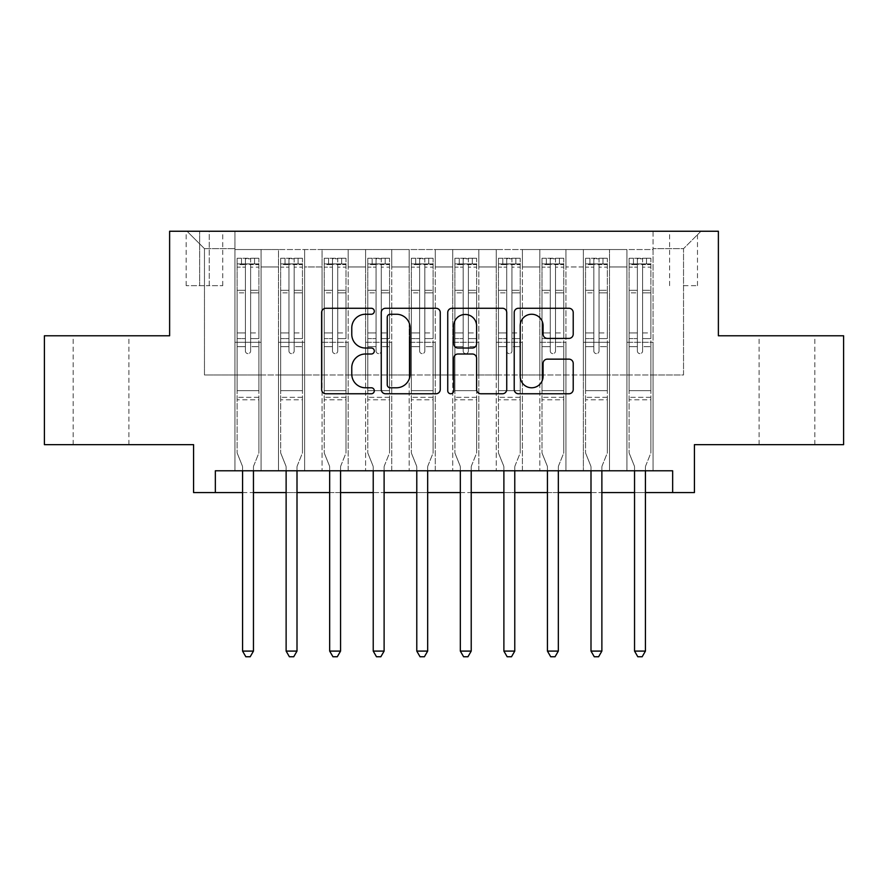 <?xml version="1.0" encoding="UTF-8"?>
<svg xmlns="http://www.w3.org/2000/svg" width="888" height="888" viewBox="0 0 888 888"><rect width="100%" height="100%" fill="white"/><g stroke="black" fill="none" stroke-linecap="round" stroke-linejoin="round"><path stroke-width="0.67" stroke-dasharray="4.44 3.33" d="M374.314 311.255A2.997 2.997 0 0 0 371.328 308.269L325.907 308.269A4.274 4.274 0 0 0 321.623 312.543L321.623 389.488A4.274 4.274 0 0 0 325.907 393.761L371.328 393.761A2.997 2.997 0 0 0 374.314 390.776A2.997 2.997 0 0 0 371.328 387.779L365.445 387.779A13.675 13.675 0 0 1 351.77 374.103L351.77 367.688A13.675 13.675 0 0 1 365.445 354.001L371.328 354.001A2.997 2.997 0 0 0 374.314 351.015A2.997 2.997 0 0 0 371.328 348.018L365.445 348.018A13.675 13.675 0 0 1 351.77 334.343L351.77 327.927A13.675 13.675 0 0 1 365.445 314.252L371.328 314.252A2.997 2.997 0 0 0 374.314 311.255M786.979 335.775L759.107 335.775L786.979 335.775M786.979 444.655L759.107 444.655L786.979 444.655M101.021 335.775L73.149 335.775L101.021 335.775M101.021 444.655L73.149 444.655L101.021 444.655M683.538 231.246L697.48 231.246L683.538 231.246M683.538 285.681L697.48 285.681L683.538 285.681M843.6 335.775L843.6 444.655L694.427 444.655L694.427 492.563L193.573 492.563L193.573 444.655L44.4 444.655L44.4 335.775L169.619 335.775L169.619 231.246L718.381 231.246L718.381 335.775L843.6 335.775M653.057 470.784L653.057 249.539L234.943 249.539L234.943 470.784L261.072 470.784L234.943 470.784L261.072 470.784L234.943 470.784L234.943 249.539L261.072 249.539L261.072 470.784L261.072 249.539L261.072 374.969L278.499 374.969L261.072 374.969L261.072 249.539L234.943 249.539L653.057 249.539L653.057 470.784L626.928 470.784L626.928 249.539L583.372 249.539L583.372 470.784L583.372 249.539L609.501 249.539L609.501 470.784L609.501 249.539L609.501 374.969L609.501 249.539L626.928 249.539L626.928 470.784L653.057 470.784L626.928 470.784L653.057 470.784L653.057 248.662L653.057 374.969L683.538 374.969L683.538 248.662L653.057 248.662L683.538 248.662L683.538 374.969L653.057 374.969L653.057 342.302L653.057 470.784M583.372 470.784L609.501 470.784L583.372 470.784L609.501 470.784L583.372 470.784L583.372 342.302L583.372 374.969L565.945 374.969L565.945 266.955L565.945 374.969L583.372 374.969L583.372 266.955L583.372 374.969L626.928 374.969L609.501 374.969L609.501 342.302L609.501 374.969L583.372 374.969L583.372 342.302L609.501 342.302L609.501 470.784L609.501 342.302L583.372 342.302L583.372 470.784M565.945 470.784L565.945 249.539L539.815 249.539L539.815 470.784L539.815 249.539L565.945 249.539L565.945 470.784L539.815 470.784L565.945 470.784L539.815 470.784L565.945 470.784L565.945 342.302L565.945 470.784M522.399 470.784L522.399 249.539L496.259 249.539L496.259 470.784L496.259 249.539L522.399 249.539L522.399 470.784L496.259 470.784L522.399 470.784L496.259 470.784L522.399 470.784L522.399 266.955L522.399 374.969L539.815 374.969L522.399 374.969L522.399 342.302L522.399 470.784M478.843 470.784L478.843 249.539L452.714 249.539L452.714 470.784L452.714 249.539L478.843 249.539L478.843 470.784L452.714 470.784L478.843 470.784L452.714 470.784L478.843 470.784L478.843 266.955L478.843 374.969L496.259 374.969L478.843 374.969L478.843 342.302L478.843 470.784M435.286 470.784L435.286 249.539L409.157 249.539L409.157 470.784L409.157 249.539L435.286 249.539L435.286 470.784L409.157 470.784L435.286 470.784L409.157 470.784L435.286 470.784L435.286 266.955L435.286 374.969L452.714 374.969L435.286 374.969L435.286 342.302L435.286 470.784M391.741 470.784L391.741 249.539L365.601 249.539L365.601 470.784L365.601 249.539L391.741 249.539L391.741 470.784L365.601 470.784L391.741 470.784L365.601 470.784L391.741 470.784L391.741 266.955L391.741 374.969L409.157 374.969L391.741 374.969L391.741 342.302L391.741 470.784M348.185 470.784L348.185 249.539L322.055 249.539L322.055 470.784L322.055 249.539L348.185 249.539L348.185 470.784L322.055 470.784L348.185 470.784L322.055 470.784L348.185 470.784L348.185 266.955L348.185 374.969L365.601 374.969L348.185 374.969L348.185 342.302L348.185 470.784M304.628 470.784L304.628 249.539L278.499 249.539L278.499 470.784L278.499 249.539L304.628 249.539L304.628 470.784L278.499 470.784L304.628 470.784L278.499 470.784L304.628 470.784L304.628 342.302L304.628 470.784M626.928 266.955L626.928 374.969L626.928 249.539L626.928 266.955L609.501 266.955L626.928 266.955M539.815 266.955L539.815 374.969L539.815 249.539L522.399 249.539L522.399 266.955L522.399 249.539L539.815 249.539L539.815 266.955L522.399 266.955L539.815 266.955M496.259 266.955L496.259 374.969L496.259 249.539L478.843 249.539L478.843 266.955L478.843 249.539L496.259 249.539L496.259 266.955L478.843 266.955L496.259 266.955M452.714 266.955L452.714 374.969L452.714 249.539L435.286 249.539L435.286 266.955L435.286 249.539L452.714 249.539L452.714 266.955L435.286 266.955L452.714 266.955M409.157 266.955L409.157 374.969L409.157 249.539L391.741 249.539L391.741 266.955L391.741 249.539L409.157 249.539L409.157 266.955L391.741 266.955L409.157 266.955M365.601 266.955L365.601 374.969L365.601 249.539L348.185 249.539L348.185 266.955L348.185 249.539L365.601 249.539L365.601 266.955L348.185 266.955L365.601 266.955M304.628 266.955L304.628 374.969L304.628 249.539L304.628 266.955L322.055 266.955L322.055 374.969L304.628 374.969L322.055 374.969L322.055 249.539L304.628 249.539L322.055 249.539L322.055 266.955L304.628 266.955M215.351 492.563L215.351 470.784L215.351 492.563L215.351 470.784L672.649 470.784L215.351 470.784L672.649 470.784L672.649 492.563M199.667 231.246L186.169 231.246L199.667 231.246L199.667 285.681L186.169 285.681L209.246 285.681L199.667 285.681L199.667 231.246M209.246 231.246L222.755 231.246L209.246 231.246L209.246 285.681L222.755 285.681L209.246 285.681L209.246 231.246M653.057 231.246L234.943 231.246L700.965 231.246L653.057 231.246L653.057 249.539L653.057 231.246M234.943 231.246L187.035 231.246L234.943 231.246L234.943 374.969L204.462 374.969L204.462 248.662L234.943 248.662L204.462 248.662L187.035 231.246L204.462 248.662L204.462 374.969L234.943 374.969L234.943 231.246M278.499 266.955L278.499 374.969L278.499 249.539L261.072 249.539L278.499 249.539L278.499 266.955L261.072 266.955L278.499 266.955M583.372 249.539L565.945 249.539L565.945 266.955L565.945 249.539L583.372 249.539L583.372 266.955L583.372 249.539M242.568 492.563L253.457 492.563M286.125 492.563L297.003 492.563M329.67 492.563L340.559 492.563M373.226 492.563L384.116 492.563M416.783 492.563L427.672 492.563M460.328 492.563L471.217 492.563M503.885 492.563L514.774 492.563M547.441 492.563L558.33 492.563M590.997 492.563L601.875 492.563M634.543 492.563L645.432 492.563M539.815 374.969L565.945 374.969L539.815 374.969L539.815 342.302L539.815 374.969M496.259 374.969L522.399 374.969L496.259 374.969L496.259 342.302L496.259 374.969M452.714 374.969L478.843 374.969L452.714 374.969L452.714 342.302L452.714 374.969M409.157 374.969L435.286 374.969L409.157 374.969L409.157 342.302L409.157 374.969M365.601 374.969L391.741 374.969L365.601 374.969L365.601 342.302L365.601 374.969M322.055 374.969L348.185 374.969L322.055 374.969L322.055 342.302L322.055 374.969M278.499 374.969L304.628 374.969L304.628 342.302L304.628 374.969L278.499 374.969L278.499 342.302L304.628 342.302L278.499 342.302L278.499 470.784L278.499 374.969M234.943 374.969L261.072 374.969L261.072 342.302L261.072 470.784L261.072 342.302L261.072 374.969L234.943 374.969L234.943 342.302L261.072 342.302L234.943 342.302L234.943 470.784L234.943 374.969M626.928 374.969L653.057 374.969L626.928 374.969L626.928 342.302L626.928 374.969M234.943 342.302L261.072 342.302L234.943 342.302M278.499 342.302L304.628 342.302L278.499 342.302M322.055 342.302L348.185 342.302L322.055 342.302L322.055 470.784L322.055 342.302L348.185 342.302L322.055 342.302M365.601 342.302L391.741 342.302L365.601 342.302L365.601 470.784L365.601 342.302L391.741 342.302L365.601 342.302M409.157 342.302L435.286 342.302L409.157 342.302L409.157 470.784L409.157 342.302L435.286 342.302L409.157 342.302M452.714 342.302L478.843 342.302L452.714 342.302L452.714 470.784L452.714 342.302L478.843 342.302L452.714 342.302M496.259 342.302L522.399 342.302L496.259 342.302L496.259 470.784L496.259 342.302L522.399 342.302L496.259 342.302M539.815 342.302L565.945 342.302L539.815 342.302L539.815 470.784L539.815 342.302L565.945 342.302L539.815 342.302M583.372 342.302L609.501 342.302L583.372 342.302M626.928 342.302L653.057 342.302L626.928 342.302L626.928 470.784L626.928 342.302L653.057 342.302L626.928 342.302M700.965 231.246L683.538 248.662L700.965 231.246M440.259 389.488L440.259 312.543A4.274 4.274 0 0 0 435.986 308.269L385.536 308.269A4.274 4.274 0 0 0 381.263 312.543L381.263 389.488A4.274 4.274 0 0 0 385.536 393.761L435.986 393.761A4.274 4.274 0 0 0 440.259 389.488M390.243 314.252A2.997 2.997 0 0 0 387.246 317.238L387.246 384.781A2.997 2.997 0 0 0 390.243 387.779L396.437 387.779A13.675 13.675 0 0 0 410.123 374.103L410.123 327.927A13.675 13.675 0 0 0 396.437 314.252L390.243 314.252M452.014 308.269L502.464 308.269A4.274 4.274 0 0 1 506.737 312.543L506.737 389.488A4.274 4.274 0 0 1 502.464 393.761L480.874 393.761A4.274 4.274 0 0 1 476.601 389.488L476.601 358.286A4.274 4.274 0 0 0 472.327 354.001L457.997 354.001A4.274 4.274 0 0 0 453.724 358.286L453.724 390.776A2.997 2.997 0 0 1 450.738 393.761A2.997 2.997 0 0 1 447.741 390.776L447.741 312.543A4.274 4.274 0 0 1 452.014 308.269M476.601 325.896A11.433 11.433 0 0 0 465.157 314.463A11.433 11.433 0 0 0 453.724 325.896L453.724 343.745A4.274 4.274 0 0 0 457.997 348.018L472.327 348.018A4.274 4.274 0 0 0 476.601 343.745L476.601 325.896M547.352 338.406L568.942 338.406A4.274 4.274 0 0 0 573.215 334.132L573.215 312.543A4.274 4.274 0 0 0 568.942 308.269L518.492 308.269A4.274 4.274 0 0 0 514.219 312.543L514.219 389.488A4.274 4.274 0 0 0 518.492 393.761L568.942 393.761A4.274 4.274 0 0 0 573.215 389.488L573.215 363.414A4.274 4.274 0 0 0 568.942 359.141L547.352 359.141A4.274 4.274 0 0 0 543.079 363.414L543.079 376.346A11.433 11.433 0 0 1 531.635 387.779A11.433 11.433 0 0 1 520.202 376.346L520.202 325.685A11.433 11.433 0 0 1 531.635 314.252A11.433 11.433 0 0 1 543.079 325.685L543.079 334.132A4.274 4.274 0 0 0 547.352 338.406M245.399 351.015A2.609 2.609 0 0 0 248.007 353.624A2.609 2.609 0 0 1 245.399 351.015L245.399 346.653L245.399 351.015A2.609 2.609 0 0 0 248.007 353.624A2.609 2.609 0 0 0 250.627 351.015A2.609 2.609 0 0 1 248.007 353.624A2.609 2.609 0 0 0 250.627 351.015L250.627 346.653L250.627 351.015A2.609 2.609 0 0 1 248.007 353.624A2.609 2.609 0 0 1 245.399 351.015L245.399 338.594L245.399 351.015M242.568 470.784L242.568 467.299A4.351 4.351 0 0 0 242.246 465.678A4.351 4.351 0 0 1 242.568 467.299A4.351 4.351 0 0 0 242.246 465.678L237.118 452.924L242.246 465.678L237.118 452.924L237.118 346.653L237.118 390.642L237.118 346.653L245.399 346.653L237.118 346.653L245.399 346.653L237.118 346.653L237.118 332.933L245.399 332.933L237.118 332.933L237.118 292.851L245.399 292.851L237.118 292.851L237.118 267.144L245.399 267.144L237.118 267.144L237.118 263.914L237.118 346.653L237.118 338.594L245.399 338.594L237.118 338.594L237.118 290.309L245.399 290.309L245.399 338.594L245.399 290.309L237.118 290.309L237.118 264.602L245.399 264.602L245.399 290.309L245.399 258.785L245.399 265.057L245.399 258.785L250.627 258.785L250.627 265.057C248.884 263.536 247.142 263.536 245.399 265.057L245.399 346.653L245.399 265.057C247.13 263.536 248.873 263.536 250.627 265.057L250.627 346.653L250.627 258.785L245.399 258.785L245.399 264.602L237.118 264.602L237.118 258.253L241.481 258.242L241.481 263.903L237.118 263.914L237.118 258.253L237.118 263.914L254.545 263.903L241.481 263.903L241.481 258.242L258.785 258.242L254.545 258.242L254.545 263.903L258.896 263.914L258.896 258.253L237.118 258.253L237.118 452.924L237.118 390.642L237.118 452.924L242.246 465.678A4.351 4.351 0 0 1 242.568 467.299L242.568 651.093L253.457 651.093L253.457 467.299A4.351 4.351 0 0 1 253.768 465.678L258.896 452.924L258.896 399.789L258.896 452.924L253.768 465.678A4.351 4.351 0 0 0 253.457 467.299A4.351 4.351 0 0 1 253.768 465.678A4.351 4.351 0 0 0 253.457 467.299L253.457 470.784M258.896 263.914L258.896 399.789L237.118 399.789L258.896 399.789L258.896 390.642L237.118 390.642L258.896 390.642L258.896 346.653L258.896 452.924L258.896 346.653L250.627 346.653L250.627 332.933L250.627 351.015L250.627 346.653L258.896 346.653L250.627 346.653L258.896 346.653L258.896 332.933L250.627 332.933L250.627 292.851L250.627 332.933L258.896 332.933L258.896 292.851L250.627 292.851L250.627 267.144L250.627 292.851L258.896 292.851L258.896 267.144L250.627 267.144L258.896 267.144L258.896 263.914L237.229 263.903L258.785 263.903L254.545 263.903L254.545 258.242L258.896 258.253L258.896 338.594L250.627 338.594L258.896 338.594L258.896 290.309L250.627 290.309L258.896 290.309L258.896 264.602L250.627 264.602L258.896 264.602L258.896 258.253L258.896 263.914M253.457 651.093L242.568 651.093L242.568 467.299L242.568 651.093L245.832 656.754L250.194 656.754L245.832 656.754L242.568 651.093L245.832 656.754L250.194 656.754L253.457 651.093L253.457 467.299L253.457 651.093L250.194 656.754L253.457 651.093L242.568 651.093M288.955 351.015A2.609 2.609 0 0 0 291.564 353.624A2.609 2.609 0 0 1 288.955 351.015L288.955 346.653L288.955 351.015A2.609 2.609 0 0 0 291.564 353.624A2.609 2.609 0 0 0 294.172 351.015A2.609 2.609 0 0 1 291.564 353.624A2.609 2.609 0 0 0 294.172 351.015L294.172 346.653L294.172 351.015A2.609 2.609 0 0 1 291.564 353.624A2.609 2.609 0 0 1 288.955 351.015L288.955 338.594L288.955 351.015M286.125 470.784L286.125 467.299A4.351 4.351 0 0 0 285.803 465.678A4.351 4.351 0 0 1 286.125 467.299A4.351 4.351 0 0 0 285.803 465.678L280.675 452.924L285.803 465.678L280.675 452.924L280.675 346.653L280.675 390.642L280.675 346.653L288.955 346.653L280.675 346.653L288.955 346.653L280.675 346.653L280.675 332.933L288.955 332.933L280.675 332.933L280.675 292.851L288.955 292.851L280.675 292.851L280.675 267.144L288.955 267.144L280.675 267.144L280.675 263.914L280.675 346.653L280.675 338.594L288.955 338.594L280.675 338.594L280.675 290.309L288.955 290.309L288.955 338.594L288.955 290.309L280.675 290.309L280.675 264.602L288.955 264.602L288.955 290.309L288.955 258.785L288.955 265.057L288.955 258.785L294.172 258.785L294.172 265.057C292.441 263.536 290.698 263.536 288.955 265.057L288.955 346.653L288.955 265.057C290.687 263.536 292.43 263.536 294.172 265.057L294.172 346.653L294.172 258.785L288.955 258.785L288.955 264.602L280.675 264.602L280.675 258.253L285.026 258.242L285.026 263.903L280.675 263.914L280.675 258.253L280.675 263.914L298.102 263.903L285.026 263.903L285.026 258.242L302.342 258.242L298.102 258.242L298.102 263.903L302.453 263.914L302.453 258.253L280.675 258.253L280.675 452.924L280.675 390.642L280.675 452.924L285.803 465.678A4.351 4.351 0 0 1 286.125 467.299L286.125 651.093L297.003 651.093L297.003 467.299A4.351 4.351 0 0 1 297.325 465.678L302.453 452.924L302.453 399.789L302.453 452.924L297.325 465.678A4.351 4.351 0 0 0 297.003 467.299A4.351 4.351 0 0 1 297.325 465.678A4.351 4.351 0 0 0 297.003 467.299L297.003 470.784M302.453 263.914L302.453 399.789L280.675 399.789L302.453 399.789L302.453 390.642L280.675 390.642L302.453 390.642L302.453 346.653L302.453 452.924L302.453 346.653L294.172 346.653L294.172 332.933L294.172 351.015L294.172 346.653L302.453 346.653L294.172 346.653L302.453 346.653L302.453 332.933L294.172 332.933L294.172 292.851L294.172 332.933L302.453 332.933L302.453 292.851L294.172 292.851L294.172 267.144L294.172 292.851L302.453 292.851L302.453 267.144L294.172 267.144L302.453 267.144L302.453 263.914L280.786 263.903L302.342 263.903L298.102 263.903L298.102 258.242L302.453 258.253L302.453 338.594L294.172 338.594L302.453 338.594L302.453 290.309L294.172 290.309L302.453 290.309L302.453 264.602L294.172 264.602L302.453 264.602L302.453 258.253L302.453 263.914M297.003 651.093L286.125 651.093L286.125 467.299L286.125 651.093L289.388 656.754L293.739 656.754L289.388 656.754L286.125 651.093L289.388 656.754L293.739 656.754L297.003 651.093L297.003 467.299L297.003 651.093L293.739 656.754L297.003 651.093L286.125 651.093M332.501 351.015A2.609 2.609 0 0 0 335.12 353.624A2.609 2.609 0 0 1 332.501 351.015L332.501 346.653L332.501 351.015A2.609 2.609 0 0 0 335.12 353.624A2.609 2.609 0 0 0 337.729 351.015A2.609 2.609 0 0 1 335.12 353.624A2.609 2.609 0 0 0 337.729 351.015L337.729 346.653L337.729 351.015A2.609 2.609 0 0 1 335.12 353.624A2.609 2.609 0 0 1 332.501 351.015L332.501 338.594L332.501 351.015M329.67 470.784L329.67 467.299A4.351 4.351 0 0 0 329.359 465.678A4.351 4.351 0 0 1 329.67 467.299A4.351 4.351 0 0 0 329.359 465.678L324.231 452.924L329.359 465.678L324.231 452.924L324.231 346.653L324.231 390.642L324.231 346.653L332.501 346.653L324.231 346.653L332.501 346.653L324.231 346.653L324.231 332.933L332.501 332.933L324.231 332.933L324.231 292.851L332.501 292.851L324.231 292.851L324.231 267.144L332.501 267.144L324.231 267.144L324.231 263.914L324.231 346.653L324.231 338.594L332.501 338.594L324.231 338.594L324.231 290.309L332.501 290.309L332.501 338.594L332.501 290.309L324.231 290.309L324.231 264.602L332.501 264.602L332.501 290.309L332.501 258.785L332.501 265.057L332.501 258.785L337.729 258.785L337.729 265.057C335.997 263.536 334.254 263.536 332.501 265.057L332.501 346.653L332.501 265.057C334.243 263.536 335.986 263.536 337.729 265.057L337.729 346.653L337.729 258.785L332.501 258.785L332.501 264.602L324.231 264.602L324.231 258.253L328.582 258.242L328.582 263.903L324.231 263.914L324.231 258.253L324.231 263.914L341.647 263.903L328.582 263.903L328.582 258.242L345.898 258.242L341.647 258.242L341.647 263.903L346.009 263.914L346.009 258.253L324.231 258.253L324.231 452.924L324.231 390.642L324.231 452.924L329.359 465.678A4.351 4.351 0 0 1 329.67 467.299L329.67 651.093L340.559 651.093L340.559 467.299A4.351 4.351 0 0 1 340.881 465.678L346.009 452.924L346.009 399.789L346.009 452.924L340.881 465.678A4.351 4.351 0 0 0 340.559 467.299A4.351 4.351 0 0 1 340.881 465.678A4.351 4.351 0 0 0 340.559 467.299L340.559 470.784M346.009 263.914L346.009 399.789L324.231 399.789L346.009 399.789L346.009 390.642L324.231 390.642L346.009 390.642L346.009 346.653L346.009 452.924L346.009 346.653L337.729 346.653L337.729 332.933L337.729 351.015L337.729 346.653L346.009 346.653L337.729 346.653L346.009 346.653L346.009 332.933L337.729 332.933L337.729 292.851L337.729 332.933L346.009 332.933L346.009 292.851L337.729 292.851L337.729 267.144L337.729 292.851L346.009 292.851L346.009 267.144L337.729 267.144L346.009 267.144L346.009 263.914L324.342 263.903L345.898 263.903L341.647 263.903L341.647 258.242L346.009 258.253L346.009 338.594L337.729 338.594L346.009 338.594L346.009 290.309L337.729 290.309L346.009 290.309L346.009 264.602L337.729 264.602L346.009 264.602L346.009 258.253L346.009 263.914M340.559 651.093L329.67 651.093L329.67 467.299L329.67 651.093L332.945 656.754L337.296 656.754L332.945 656.754L329.67 651.093L332.945 656.754L337.296 656.754L340.559 651.093L340.559 467.299L340.559 651.093L337.296 656.754L340.559 651.093L329.67 651.093M376.057 351.015A2.609 2.609 0 0 0 378.665 353.624A2.609 2.609 0 0 1 376.057 351.015L376.057 346.653L376.057 351.015A2.609 2.609 0 0 0 378.665 353.624A2.609 2.609 0 0 0 381.285 351.015A2.609 2.609 0 0 1 378.665 353.624A2.609 2.609 0 0 0 381.285 351.015L381.285 346.653L381.285 351.015A2.609 2.609 0 0 1 378.665 353.624A2.609 2.609 0 0 1 376.057 351.015L376.057 338.594L376.057 351.015M373.226 470.784L373.226 467.299A4.351 4.351 0 0 0 372.916 465.678A4.351 4.351 0 0 1 373.226 467.299A4.351 4.351 0 0 0 372.916 465.678L367.787 452.924L372.916 465.678L367.787 452.924L367.787 346.653L367.787 390.642L367.787 346.653L376.057 346.653L367.787 346.653L376.057 346.653L367.787 346.653L367.787 332.933L376.057 332.933L367.787 332.933L367.787 292.851L376.057 292.851L367.787 292.851L367.787 267.144L376.057 267.144L367.787 267.144L367.787 263.914L367.787 346.653L367.787 338.594L376.057 338.594L367.787 338.594L367.787 290.309L376.057 290.309L376.057 338.594L376.057 290.309L367.787 290.309L367.787 264.602L376.057 264.602L376.057 290.309L376.057 258.785L376.057 265.057L376.057 258.785L381.285 258.785L381.285 265.057C379.542 263.536 377.8 263.536 376.057 265.057L376.057 346.653L376.057 265.057C377.8 263.536 379.542 263.536 381.285 265.057L381.285 346.653L381.285 258.785L376.057 258.785L376.057 264.602L367.787 264.602L367.787 258.253L372.139 258.242L372.139 263.903L367.787 263.914L367.787 258.253L367.787 263.914L385.203 263.903L372.139 263.903L372.139 258.242L389.455 258.242L385.203 258.242L385.203 263.903L389.555 263.914L389.555 258.253L367.787 258.253L367.787 452.924L367.787 390.642L367.787 452.924L372.916 465.678A4.351 4.351 0 0 1 373.226 467.299L373.226 651.093L384.116 651.093L384.116 467.299A4.351 4.351 0 0 1 384.426 465.678L389.555 452.924L389.555 399.789L389.555 452.924L384.426 465.678A4.351 4.351 0 0 0 384.116 467.299A4.351 4.351 0 0 1 384.426 465.678A4.351 4.351 0 0 0 384.116 467.299L384.116 470.784M389.555 263.914L389.555 399.789L367.787 399.789L389.555 399.789L389.555 390.642L367.787 390.642L389.555 390.642L389.555 346.653L389.555 452.924L389.555 346.653L381.285 346.653L381.285 332.933L381.285 351.015L381.285 346.653L389.555 346.653L381.285 346.653L389.555 346.653L389.555 332.933L381.285 332.933L381.285 292.851L381.285 332.933L389.555 332.933L389.555 292.851L381.285 292.851L381.285 267.144L381.285 292.851L389.555 292.851L389.555 267.144L381.285 267.144L389.555 267.144L389.555 263.914L367.887 263.903L389.455 263.903L385.203 263.903L385.203 258.242L389.555 258.253L389.555 338.594L381.285 338.594L389.555 338.594L389.555 290.309L381.285 290.309L389.555 290.309L389.555 264.602L381.285 264.602L389.555 264.602L389.555 258.253L389.555 263.914M384.116 651.093L373.226 651.093L373.226 467.299L373.226 651.093L376.49 656.754L380.852 656.754L376.49 656.754L373.226 651.093L376.49 656.754L380.852 656.754L384.116 651.093L384.116 467.299L384.116 651.093L380.852 656.754L384.116 651.093L373.226 651.093M419.613 351.015A2.609 2.609 0 0 0 422.222 353.624A2.609 2.609 0 0 1 419.613 351.015L419.613 346.653L419.613 351.015A2.609 2.609 0 0 0 422.222 353.624A2.609 2.609 0 0 0 424.841 351.015A2.609 2.609 0 0 1 422.222 353.624A2.609 2.609 0 0 0 424.841 351.015L424.841 346.653L424.841 351.015A2.609 2.609 0 0 1 422.222 353.624A2.609 2.609 0 0 1 419.613 351.015L419.613 338.594L419.613 351.015M416.783 470.784L416.783 467.299A4.351 4.351 0 0 0 416.461 465.678A4.351 4.351 0 0 1 416.783 467.299A4.351 4.351 0 0 0 416.461 465.678L411.333 452.924L416.461 465.678L411.333 452.924L411.333 346.653L411.333 390.642L411.333 346.653L419.613 346.653L411.333 346.653L419.613 346.653L411.333 346.653L411.333 332.933L419.613 332.933L411.333 332.933L411.333 292.851L419.613 292.851L411.333 292.851L411.333 267.144L419.613 267.144L411.333 267.144L411.333 263.914L411.333 346.653L411.333 338.594L419.613 338.594L411.333 338.594L411.333 290.309L419.613 290.309L419.613 338.594L419.613 290.309L411.333 290.309L411.333 264.602L419.613 264.602L419.613 290.309L419.613 258.785L419.613 265.057L419.613 258.785L424.841 258.785L424.841 265.057C423.099 263.536 421.356 263.536 419.613 265.057L419.613 346.653L419.613 265.057C421.345 263.536 423.088 263.536 424.841 265.057L424.841 346.653L424.841 258.785L419.613 258.785L419.613 264.602L411.333 264.602L411.333 258.253L415.695 258.242L415.695 263.903L411.333 263.914L411.333 258.253L411.333 263.914L428.76 263.903L415.695 263.903L415.695 258.242L433 258.242L428.76 258.242L428.76 263.903L433.111 263.914L433.111 258.253L411.333 258.253L411.333 452.924L411.333 390.642L411.333 452.924L416.461 465.678A4.351 4.351 0 0 1 416.783 467.299L416.783 651.093L427.672 651.093L427.672 467.299A4.351 4.351 0 0 1 427.983 465.678L433.111 452.924L433.111 399.789L433.111 452.924L427.983 465.678A4.351 4.351 0 0 0 427.672 467.299A4.351 4.351 0 0 1 427.983 465.678A4.351 4.351 0 0 0 427.672 467.299L427.672 470.784M433.111 263.914L433.111 399.789L411.333 399.789L433.111 399.789L433.111 390.642L411.333 390.642L433.111 390.642L433.111 346.653L433.111 452.924L433.111 346.653L424.841 346.653L424.841 332.933L424.841 351.015L424.841 346.653L433.111 346.653L424.841 346.653L433.111 346.653L433.111 332.933L424.841 332.933L424.841 292.851L424.841 332.933L433.111 332.933L433.111 292.851L424.841 292.851L424.841 267.144L424.841 292.851L433.111 292.851L433.111 267.144L424.841 267.144L433.111 267.144L433.111 263.914L411.444 263.903L433 263.903L428.76 263.903L428.76 258.242L433.111 258.253L433.111 338.594L424.841 338.594L433.111 338.594L433.111 290.309L424.841 290.309L433.111 290.309L433.111 264.602L424.841 264.602L433.111 264.602L433.111 258.253L433.111 263.914M427.672 651.093L416.783 651.093L416.783 467.299L416.783 651.093L420.046 656.754L424.397 656.754L420.046 656.754L416.783 651.093L420.046 656.754L424.397 656.754L427.672 651.093L427.672 467.299L427.672 651.093L424.397 656.754L427.672 651.093L416.783 651.093M463.159 351.015A2.609 2.609 0 0 0 465.778 353.624A2.609 2.609 0 0 1 463.159 351.015L463.159 346.653L463.159 351.015A2.609 2.609 0 0 0 465.778 353.624A2.609 2.609 0 0 0 468.387 351.015A2.609 2.609 0 0 1 465.778 353.624A2.609 2.609 0 0 0 468.387 351.015L468.387 346.653L468.387 351.015A2.609 2.609 0 0 1 465.778 353.624A2.609 2.609 0 0 1 463.159 351.015L463.159 338.594L463.159 351.015M460.328 470.784L460.328 467.299A4.351 4.351 0 0 0 460.017 465.678A4.351 4.351 0 0 1 460.328 467.299A4.351 4.351 0 0 0 460.017 465.678L454.889 452.924L460.017 465.678L454.889 452.924L454.889 346.653L454.889 390.642L454.889 346.653L463.159 346.653L454.889 346.653L463.159 346.653L454.889 346.653L454.889 332.933L463.159 332.933L454.889 332.933L454.889 292.851L463.159 292.851L454.889 292.851L454.889 267.144L463.159 267.144L454.889 267.144L454.889 263.914L454.889 346.653L454.889 338.594L463.159 338.594L454.889 338.594L454.889 290.309L463.159 290.309L463.159 338.594L463.159 290.309L454.889 290.309L454.889 264.602L463.159 264.602L463.159 290.309L463.159 258.785L463.159 265.057L463.159 258.785L468.387 258.785L468.387 265.057C466.655 263.536 464.912 263.536 463.159 265.057L463.159 346.653L463.159 265.057C464.901 263.536 466.644 263.536 468.387 265.057L468.387 346.653L468.387 258.785L463.159 258.785L463.159 264.602L454.889 264.602L454.889 258.253L459.24 258.242L459.24 263.903L454.889 263.914L454.889 258.253L454.889 263.914L472.305 263.903L459.24 263.903L459.24 258.242L476.556 258.242L472.305 258.242L472.305 263.903L476.667 263.914L476.667 258.253L454.889 258.253L454.889 452.924L454.889 390.642L454.889 452.924L460.017 465.678A4.351 4.351 0 0 1 460.328 467.299L460.328 651.093L471.217 651.093L471.217 467.299A4.351 4.351 0 0 1 471.539 465.678L476.667 452.924L476.667 399.789L476.667 452.924L471.539 465.678A4.351 4.351 0 0 0 471.217 467.299A4.351 4.351 0 0 1 471.539 465.678A4.351 4.351 0 0 0 471.217 467.299L471.217 470.784M476.667 263.914L476.667 399.789L454.889 399.789L476.667 399.789L476.667 390.642L454.889 390.642L476.667 390.642L476.667 346.653L476.667 452.924L476.667 346.653L468.387 346.653L468.387 332.933L468.387 351.015L468.387 346.653L476.667 346.653L468.387 346.653L476.667 346.653L476.667 332.933L468.387 332.933L468.387 292.851L468.387 332.933L476.667 332.933L476.667 292.851L468.387 292.851L468.387 267.144L468.387 292.851L476.667 292.851L476.667 267.144L468.387 267.144L476.667 267.144L476.667 263.914L455 263.903L476.556 263.903L472.305 263.903L472.305 258.242L476.667 258.253L476.667 338.594L468.387 338.594L476.667 338.594L476.667 290.309L468.387 290.309L476.667 290.309L476.667 264.602L468.387 264.602L476.667 264.602L476.667 258.253L476.667 263.914M471.217 651.093L460.328 651.093L460.328 467.299L460.328 651.093L463.603 656.754L467.954 656.754L463.603 656.754L460.328 651.093L463.603 656.754L467.954 656.754L471.217 651.093L471.217 467.299L471.217 651.093L467.954 656.754L471.217 651.093L460.328 651.093M506.715 351.015A2.609 2.609 0 0 0 509.335 353.624A2.609 2.609 0 0 1 506.715 351.015L506.715 346.653L506.715 351.015A2.609 2.609 0 0 0 509.335 353.624A2.609 2.609 0 0 0 511.943 351.015A2.609 2.609 0 0 1 509.335 353.624A2.609 2.609 0 0 0 511.943 351.015L511.943 346.653L511.943 351.015A2.609 2.609 0 0 1 509.335 353.624A2.609 2.609 0 0 1 506.715 351.015L506.715 338.594L506.715 351.015M503.885 470.784L503.885 467.299A4.351 4.351 0 0 0 503.574 465.678A4.351 4.351 0 0 1 503.885 467.299A4.351 4.351 0 0 0 503.574 465.678L498.446 452.924L503.574 465.678L498.446 452.924L498.446 346.653L498.446 390.642L498.446 346.653L506.715 346.653L498.446 346.653L506.715 346.653L498.446 346.653L498.446 332.933L506.715 332.933L498.446 332.933L498.446 292.851L506.715 292.851L498.446 292.851L498.446 267.144L506.715 267.144L498.446 267.144L498.446 263.914L498.446 346.653L498.446 338.594L506.715 338.594L498.446 338.594L498.446 290.309L506.715 290.309L506.715 338.594L506.715 290.309L498.446 290.309L498.446 264.602L506.715 264.602L506.715 290.309L506.715 258.785L506.715 265.057L506.715 258.785L511.943 258.785L511.943 265.057C510.2 263.536 508.458 263.536 506.715 265.057L506.715 346.653L506.715 265.057C508.458 263.536 510.2 263.536 511.943 265.057L511.943 346.653L511.943 258.785L506.715 258.785L506.715 264.602L498.446 264.602L498.446 258.253L502.797 258.242L502.797 263.903L498.446 263.914L498.446 258.253L498.446 263.914L515.861 263.903L502.797 263.903L502.797 258.242L520.113 258.242L515.861 258.242L515.861 263.903L520.213 263.914L520.213 258.253L498.446 258.253L498.446 452.924L498.446 390.642L498.446 452.924L503.574 465.678A4.351 4.351 0 0 1 503.885 467.299L503.885 651.093L514.774 651.093L514.774 467.299A4.351 4.351 0 0 1 515.084 465.678L520.213 452.924L520.213 399.789L520.213 452.924L515.084 465.678A4.351 4.351 0 0 0 514.774 467.299A4.351 4.351 0 0 1 515.084 465.678A4.351 4.351 0 0 0 514.774 467.299L514.774 470.784M520.213 263.914L520.213 399.789L498.446 399.789L520.213 399.789L520.213 390.642L498.446 390.642L520.213 390.642L520.213 346.653L520.213 452.924L520.213 346.653L511.943 346.653L511.943 332.933L511.943 351.015L511.943 346.653L520.213 346.653L511.943 346.653L520.213 346.653L520.213 332.933L511.943 332.933L511.943 292.851L511.943 332.933L520.213 332.933L520.213 292.851L511.943 292.851L511.943 267.144L511.943 292.851L520.213 292.851L520.213 267.144L511.943 267.144L520.213 267.144L520.213 263.914L498.545 263.903L520.113 263.903L515.861 263.903L515.861 258.242L520.213 258.253L520.213 338.594L511.943 338.594L520.213 338.594L520.213 290.309L511.943 290.309L520.213 290.309L520.213 264.602L511.943 264.602L520.213 264.602L520.213 258.253L520.213 263.914M514.774 651.093L503.885 651.093L503.885 467.299L503.885 651.093L507.148 656.754L511.51 656.754L507.148 656.754L503.885 651.093L507.148 656.754L511.51 656.754L514.774 651.093L514.774 467.299L514.774 651.093L511.51 656.754L514.774 651.093L503.885 651.093M550.271 351.015A2.609 2.609 0 0 0 552.88 353.624A2.609 2.609 0 0 1 550.271 351.015L550.271 346.653L550.271 351.015A2.609 2.609 0 0 0 552.88 353.624A2.609 2.609 0 0 0 555.5 351.015A2.609 2.609 0 0 1 552.88 353.624A2.609 2.609 0 0 0 555.5 351.015L555.5 346.653L555.5 351.015A2.609 2.609 0 0 1 552.88 353.624A2.609 2.609 0 0 1 550.271 351.015L550.271 338.594L550.271 351.015M547.441 470.784L547.441 467.299A4.351 4.351 0 0 0 547.119 465.678A4.351 4.351 0 0 1 547.441 467.299A4.351 4.351 0 0 0 547.119 465.678L541.991 452.924L547.119 465.678L541.991 452.924L541.991 346.653L541.991 390.642L541.991 346.653L550.271 346.653L541.991 346.653L550.271 346.653L541.991 346.653L541.991 332.933L550.271 332.933L541.991 332.933L541.991 292.851L550.271 292.851L541.991 292.851L541.991 267.144L550.271 267.144L541.991 267.144L541.991 263.914L541.991 346.653L541.991 338.594L550.271 338.594L541.991 338.594L541.991 290.309L550.271 290.309L550.271 338.594L550.271 290.309L541.991 290.309L541.991 264.602L550.271 264.602L550.271 290.309L550.271 258.785L550.271 265.057L550.271 258.785L555.5 258.785L555.5 265.057C553.757 263.536 552.014 263.536 550.271 265.057L550.271 346.653L550.271 265.057C552.003 263.536 553.746 263.536 555.5 265.057L555.5 346.653L555.5 258.785L550.271 258.785L550.271 264.602L541.991 264.602L541.991 258.253L546.353 258.242L546.353 263.903L541.991 263.914L541.991 258.253L541.991 263.914L559.418 263.903L546.353 263.903L546.353 258.242L563.658 258.242L559.418 258.242L559.418 263.903L563.769 263.914L563.769 258.253L541.991 258.253L541.991 452.924L541.991 390.642L541.991 452.924L547.119 465.678A4.351 4.351 0 0 1 547.441 467.299L547.441 651.093L558.33 651.093L558.33 467.299A4.351 4.351 0 0 1 558.641 465.678L563.769 452.924L563.769 399.789L563.769 452.924L558.641 465.678A4.351 4.351 0 0 0 558.33 467.299A4.351 4.351 0 0 1 558.641 465.678A4.351 4.351 0 0 0 558.33 467.299L558.33 470.784M563.769 263.914L563.769 399.789L541.991 399.789L563.769 399.789L563.769 390.642L541.991 390.642L563.769 390.642L563.769 346.653L563.769 452.924L563.769 346.653L555.5 346.653L555.5 332.933L555.5 351.015L555.5 346.653L563.769 346.653L555.5 346.653L563.769 346.653L563.769 332.933L555.5 332.933L555.5 292.851L555.5 332.933L563.769 332.933L563.769 292.851L555.5 292.851L555.5 267.144L555.5 292.851L563.769 292.851L563.769 267.144L555.5 267.144L563.769 267.144L563.769 263.914L542.102 263.903L563.658 263.903L559.418 263.903L559.418 258.242L563.769 258.253L563.769 338.594L555.5 338.594L563.769 338.594L563.769 290.309L555.5 290.309L563.769 290.309L563.769 264.602L555.5 264.602L563.769 264.602L563.769 258.253L563.769 263.914M558.33 651.093L547.441 651.093L547.441 467.299L547.441 651.093L550.704 656.754L555.056 656.754L550.704 656.754L547.441 651.093L550.704 656.754L555.056 656.754L558.33 651.093L558.33 467.299L558.33 651.093L555.056 656.754L558.33 651.093L547.441 651.093M593.828 351.015A2.609 2.609 0 0 0 596.436 353.624A2.609 2.609 0 0 1 593.828 351.015L593.828 346.653L593.828 351.015A2.609 2.609 0 0 0 596.436 353.624A2.609 2.609 0 0 0 599.045 351.015A2.609 2.609 0 0 1 596.436 353.624A2.609 2.609 0 0 0 599.045 351.015L599.045 346.653L599.045 351.015A2.609 2.609 0 0 1 596.436 353.624A2.609 2.609 0 0 1 593.828 351.015L593.828 338.594L593.828 351.015M590.997 470.784L590.997 467.299A4.351 4.351 0 0 0 590.675 465.678A4.351 4.351 0 0 1 590.997 467.299A4.351 4.351 0 0 0 590.675 465.678L585.547 452.924L590.675 465.678L585.547 452.924L585.547 346.653L585.547 390.642L585.547 346.653L593.828 346.653L585.547 346.653L593.828 346.653L585.547 346.653L585.547 332.933L593.828 332.933L585.547 332.933L585.547 292.851L593.828 292.851L585.547 292.851L585.547 267.144L593.828 267.144L585.547 267.144L585.547 263.914L585.547 346.653L585.547 338.594L593.828 338.594L585.547 338.594L585.547 290.309L593.828 290.309L593.828 338.594L593.828 290.309L585.547 290.309L585.547 264.602L593.828 264.602L593.828 290.309L593.828 258.785L593.828 265.057L593.828 258.785L599.045 258.785L599.045 265.057C597.313 263.536 595.571 263.536 593.828 265.057L593.828 346.653L593.828 265.057C595.559 263.536 597.302 263.536 599.045 265.057L599.045 346.653L599.045 258.785L593.828 258.785L593.828 264.602L585.547 264.602L585.547 258.253L589.898 258.242L589.898 263.903L585.547 263.914L585.547 258.253L585.547 263.914L602.974 263.903L589.898 263.903L589.898 258.242L607.214 258.242L602.974 258.242L602.974 263.903L607.325 263.914L607.325 258.253L585.547 258.253L585.547 452.924L585.547 390.642L585.547 452.924L590.675 465.678A4.351 4.351 0 0 1 590.997 467.299L590.997 651.093L601.875 651.093L601.875 467.299A4.351 4.351 0 0 1 602.197 465.678L607.325 452.924L607.325 399.789L607.325 452.924L602.197 465.678A4.351 4.351 0 0 0 601.875 467.299A4.351 4.351 0 0 1 602.197 465.678A4.351 4.351 0 0 0 601.875 467.299L601.875 470.784M607.325 263.914L607.325 399.789L585.547 399.789L607.325 399.789L607.325 390.642L585.547 390.642L607.325 390.642L607.325 346.653L607.325 452.924L607.325 346.653L599.045 346.653L599.045 332.933L599.045 351.015L599.045 346.653L607.325 346.653L599.045 346.653L607.325 346.653L607.325 332.933L599.045 332.933L599.045 292.851L599.045 332.933L607.325 332.933L607.325 292.851L599.045 292.851L599.045 267.144L599.045 292.851L607.325 292.851L607.325 267.144L599.045 267.144L607.325 267.144L607.325 263.914L585.658 263.903L607.214 263.903L602.974 263.903L602.974 258.242L607.325 258.253L607.325 338.594L599.045 338.594L607.325 338.594L607.325 290.309L599.045 290.309L607.325 290.309L607.325 264.602L599.045 264.602L607.325 264.602L607.325 258.253L607.325 263.914M601.875 651.093L590.997 651.093L590.997 467.299L590.997 651.093L594.261 656.754L598.612 656.754L594.261 656.754L590.997 651.093L594.261 656.754L598.612 656.754L601.875 651.093L601.875 467.299L601.875 651.093L598.612 656.754L601.875 651.093L590.997 651.093M637.373 351.015A2.609 2.609 0 0 0 639.993 353.624A2.609 2.609 0 0 1 637.373 351.015L637.373 346.653L637.373 351.015A2.609 2.609 0 0 0 639.993 353.624A2.609 2.609 0 0 0 642.601 351.015A2.609 2.609 0 0 1 639.993 353.624A2.609 2.609 0 0 0 642.601 351.015L642.601 346.653L642.601 351.015A2.609 2.609 0 0 1 639.993 353.624A2.609 2.609 0 0 1 637.373 351.015L637.373 338.594L637.373 351.015M634.543 470.784L634.543 467.299A4.351 4.351 0 0 0 634.232 465.678A4.351 4.351 0 0 1 634.543 467.299A4.351 4.351 0 0 0 634.232 465.678L629.104 452.924L634.232 465.678L629.104 452.924L629.104 346.653L629.104 390.642L629.104 346.653L637.373 346.653L629.104 346.653L637.373 346.653L629.104 346.653L629.104 332.933L637.373 332.933L629.104 332.933L629.104 292.851L637.373 292.851L629.104 292.851L629.104 267.144L637.373 267.144L629.104 267.144L629.104 263.914L629.104 346.653L629.104 338.594L637.373 338.594L629.104 338.594L629.104 290.309L637.373 290.309L637.373 338.594L637.373 290.309L629.104 290.309L629.104 264.602L637.373 264.602L637.373 290.309L637.373 258.785L637.373 265.057L637.373 258.785L642.601 258.785L642.601 265.057C640.87 263.536 639.127 263.536 637.373 265.057L637.373 346.653L637.373 265.057C639.116 263.536 640.859 263.536 642.601 265.057L642.601 346.653L642.601 258.785L637.373 258.785L637.373 264.602L629.104 264.602L629.104 258.253L633.455 258.242L633.455 263.903L629.104 263.914L629.104 258.253L629.104 263.914L646.52 263.903L633.455 263.903L633.455 258.242L650.771 258.242L646.52 258.242L646.52 263.903L650.882 263.914L650.882 258.253L629.104 258.253L629.104 452.924L629.104 390.642L629.104 452.924L634.232 465.678A4.351 4.351 0 0 1 634.543 467.299L634.543 651.093L645.432 651.093L645.432 467.299A4.351 4.351 0 0 1 645.754 465.678L650.882 452.924L650.882 399.789L650.882 452.924L645.754 465.678A4.351 4.351 0 0 0 645.432 467.299A4.351 4.351 0 0 1 645.754 465.678A4.351 4.351 0 0 0 645.432 467.299L645.432 470.784M650.882 263.914L650.882 399.789L629.104 399.789L650.882 399.789L650.882 390.642L629.104 390.642L650.882 390.642L650.882 346.653L650.882 452.924L650.882 346.653L642.601 346.653L642.601 332.933L642.601 351.015L642.601 346.653L650.882 346.653L642.601 346.653L650.882 346.653L650.882 332.933L642.601 332.933L642.601 292.851L642.601 332.933L650.882 332.933L650.882 292.851L642.601 292.851L642.601 267.144L642.601 292.851L650.882 292.851L650.882 267.144L642.601 267.144L650.882 267.144L650.882 263.914L629.215 263.903L650.771 263.903L646.52 263.903L646.52 258.242L650.882 258.253L650.882 338.594L642.601 338.594L650.882 338.594L650.882 290.309L642.601 290.309L650.882 290.309L650.882 264.602L642.601 264.602L650.882 264.602L650.882 258.253L650.882 263.914M645.432 651.093L634.543 651.093L634.543 467.299L634.543 651.093L637.806 656.754L642.168 656.754L637.806 656.754L634.543 651.093L637.806 656.754L642.168 656.754L645.432 651.093L645.432 467.299L645.432 651.093L642.168 656.754L645.432 651.093L634.543 651.093M583.372 266.955L565.945 266.955L583.372 266.955M258.896 397.336L237.118 397.336L258.896 397.336M302.453 397.336L280.675 397.336L302.453 397.336M346.009 397.336L324.231 397.336L346.009 397.336M389.555 397.336L367.787 397.336L389.555 397.336M433.111 397.336L411.333 397.336L433.111 397.336M476.667 397.336L454.889 397.336L476.667 397.336M520.213 397.336L498.446 397.336L520.213 397.336M563.769 397.336L541.991 397.336L563.769 397.336M607.325 397.336L585.547 397.336L607.325 397.336M650.882 397.336L629.104 397.336L650.882 397.336M759.107 444.655L759.107 335.775M73.149 444.655L73.149 335.775M669.608 285.681L669.608 231.246M186.169 285.681L186.169 231.246M222.755 285.681L222.755 231.246M697.48 285.681L697.48 231.246M128.893 444.655L128.893 335.775M814.851 444.655L814.851 335.775"/><path stroke-width="1.33" d="M374.314 311.255A2.997 2.997 0 0 0 371.328 308.269L325.907 308.269A4.274 4.274 0 0 0 321.623 312.543L321.623 389.488A4.274 4.274 0 0 0 325.907 393.761L371.328 393.761A2.997 2.997 0 0 0 374.314 390.776A2.997 2.997 0 0 0 371.328 387.779L365.445 387.779A13.675 13.675 0 0 1 351.77 374.103L351.77 367.688A13.675 13.675 0 0 1 365.445 354.001L371.328 354.001A2.997 2.997 0 0 0 374.314 351.015A2.997 2.997 0 0 0 371.328 348.018L365.445 348.018A13.675 13.675 0 0 1 351.77 334.343L351.77 327.927A13.675 13.675 0 0 1 365.445 314.252L371.328 314.252A2.997 2.997 0 0 0 374.314 311.255M568.942 338.406A4.274 4.274 0 0 0 573.215 334.132L573.215 312.543A4.274 4.274 0 0 0 568.942 308.269L518.492 308.269A4.274 4.274 0 0 0 514.219 312.543L514.219 389.488A4.274 4.274 0 0 0 518.492 393.761L568.942 393.761A4.274 4.274 0 0 0 573.215 389.488L573.215 363.414A4.274 4.274 0 0 0 568.942 359.141L547.352 359.141A4.274 4.274 0 0 0 543.079 363.414L543.079 376.346A11.433 11.433 0 0 1 531.635 387.779A11.433 11.433 0 0 1 520.202 376.346L520.202 325.685A11.433 11.433 0 0 1 531.635 314.252A11.433 11.433 0 0 1 543.079 325.685L543.079 334.132A4.274 4.274 0 0 0 547.352 338.406L568.942 338.406M215.351 492.563L215.351 470.784L672.649 470.784L672.649 492.563L694.427 492.563L694.427 444.655L843.6 444.655L843.6 335.775L718.381 335.775L718.381 231.246L169.619 231.246L169.619 335.775L44.4 335.775L44.4 444.655L193.573 444.655L193.573 492.563L242.568 492.563M440.259 312.543A4.274 4.274 0 0 0 435.986 308.269L385.536 308.269A4.274 4.274 0 0 0 381.263 312.543L381.263 389.488A4.274 4.274 0 0 0 385.536 393.761L435.986 393.761A4.274 4.274 0 0 0 440.259 389.488L440.259 312.543M452.014 308.269L502.464 308.269A4.274 4.274 0 0 1 506.737 312.543L506.737 389.488A4.274 4.274 0 0 1 502.464 393.761L480.874 393.761A4.274 4.274 0 0 1 476.601 389.488L476.601 358.286A4.274 4.274 0 0 0 472.327 354.001L457.997 354.001A4.274 4.274 0 0 0 453.724 358.286L453.724 390.776A2.997 2.997 0 0 1 450.738 393.761A2.997 2.997 0 0 1 447.741 390.776L447.741 312.543A4.274 4.274 0 0 1 452.014 308.269M253.457 492.563L286.125 492.563M297.003 492.563L329.67 492.563M340.559 492.563L373.226 492.563M384.116 492.563L416.783 492.563M427.672 492.563L460.328 492.563M471.217 492.563L503.885 492.563M514.774 492.563L547.441 492.563M558.33 492.563L590.997 492.563M601.875 492.563L634.543 492.563M645.432 492.563L672.649 492.563M390.243 314.252A2.997 2.997 0 0 0 387.246 317.238L387.246 384.781A2.997 2.997 0 0 0 390.243 387.779L396.437 387.779A13.675 13.675 0 0 0 410.123 374.103L410.123 327.927A13.675 13.675 0 0 0 396.437 314.252L390.243 314.252M476.601 325.896A11.433 11.433 0 0 0 465.157 314.463A11.433 11.433 0 0 0 453.724 325.896L453.724 343.745A4.274 4.274 0 0 0 457.997 348.018L472.327 348.018A4.274 4.274 0 0 0 476.601 343.745L476.601 325.896M253.457 470.784L253.457 651.093L242.568 651.093L242.568 470.784M253.457 651.093L250.194 656.754L245.832 656.754L242.568 651.093M297.003 470.784L297.003 651.093L286.125 651.093L286.125 470.784M297.003 651.093L293.739 656.754L289.388 656.754L286.125 651.093M340.559 470.784L340.559 651.093L329.67 651.093L329.67 470.784M340.559 651.093L337.296 656.754L332.945 656.754L329.67 651.093M384.116 470.784L384.116 651.093L373.226 651.093L373.226 470.784M384.116 651.093L380.852 656.754L376.49 656.754L373.226 651.093M427.672 470.784L427.672 651.093L416.783 651.093L416.783 470.784M427.672 651.093L424.397 656.754L420.046 656.754L416.783 651.093M471.217 470.784L471.217 651.093L460.328 651.093L460.328 470.784M471.217 651.093L467.954 656.754L463.603 656.754L460.328 651.093M514.774 470.784L514.774 651.093L503.885 651.093L503.885 470.784M514.774 651.093L511.51 656.754L507.148 656.754L503.885 651.093M558.33 470.784L558.33 651.093L547.441 651.093L547.441 470.784M558.33 651.093L555.056 656.754L550.704 656.754L547.441 651.093M601.875 470.784L601.875 651.093L590.997 651.093L590.997 470.784M601.875 651.093L598.612 656.754L594.261 656.754L590.997 651.093M645.432 470.784L645.432 651.093L634.543 651.093L634.543 470.784M645.432 651.093L642.168 656.754L637.806 656.754L634.543 651.093"/></g></svg>
